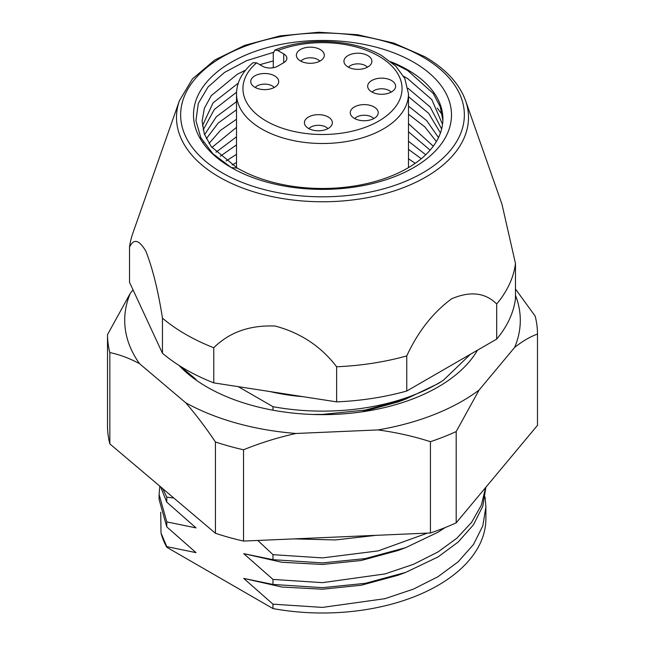 <?xml version="1.0" encoding="UTF-8"?>
<svg xmlns="http://www.w3.org/2000/svg" width="645" height="645" viewBox="0 0 645 645"><rect width="100%" height="100%" fill="white"/><g stroke="black" fill="none" stroke-linecap="round" stroke-linejoin="round"><path stroke-width="0.97" d="M245.608 70.12L237.368 74.207L211.27 95.662L204.368 108.263L202.103 121.163L204.368 134.063L211.27 146.665L237.368 168.119L231.289 167.579A129 74.473 180 0 1 231.289 62.251A129 74.473 180 0 1 413.711 62.251A129 74.473 180 0 1 413.711 167.579A129 74.473 180 0 1 231.289 167.579L212.866 153.72L200.877 137.82L195.919 120.704L198.313 103.426L207.988 87.059L224.428 72.49L246.664 60.654L273.319 52.398M390.733 61.702A120.397 69.507 180 0 1 407.632 69.821A120.397 69.507 180 0 1 442.897 118.97A120.397 69.507 180 0 1 368.577 183.188A120.397 69.507 180 0 1 237.368 168.119M236.505 162.451L232.095 165.047M236.505 144.899L220.219 156.275M226.089 160.992L236.505 154.349M236.505 127.347L211.899 147.495M215.994 152.22L236.505 136.796M236.505 109.795L218.187 123.034L206.344 138.715M209.02 143.44L220.485 130.379L236.505 119.236M236.546 92.211L214.374 109.424L203.143 129.943M204.594 134.66L216.349 116.745L236.505 101.684M442.535 124.348L431.803 99.58L407.632 78.593L403.649 76.279M273.27 60.936L259.798 64.669M202.401 125.888L213.027 102.886L238.255 83.173M391.192 62.065L407.632 70.49L433.247 93.436L440.253 106.764L442.873 120.373M409.091 167.265L408.495 166.894M421.282 158.71L408.495 149.342M408.495 158.791L415.211 163.314M430.118 150.132L408.495 131.79M408.495 141.239L425.724 154.752M436.367 141.545L424.821 126.855L408.495 114.238M408.495 123.679L433.295 146.173M440.438 132.951L428.683 113.351L408.495 96.677M408.495 106.127L426.668 120.615L438.503 137.578M408.027 88.284L430.142 106.949L441.64 128.984M303.158 396.699A139.747 80.681 180 0 1 270.045 391.571M465.585 100.709L501.939 204.126L515.476 263.507A193.492 111.714 180 0 1 496.69 303.989C485.266 292.604 470.253 290.879 451.637 298.796C433.053 312.454 418.089 331.498 406.753 355.919A193.492 111.714 180 0 1 336.634 366.763C321.033 346.381 300.53 332.804 275.133 326.048C249.8 324.991 229.346 332.231 213.769 347.76A193.492 111.714 180 0 1 185.679 334.344A193.492 111.714 180 0 1 162.443 318.122L162.443 353.234L129.524 282.3L129.524 247.188A193.492 111.714 180 0 1 132.87 233.135L179.415 100.709A146.004 84.293 180 0 0 219.26 177.077A146.004 84.293 180 0 0 391.571 191.742A146.004 84.293 180 0 0 465.585 100.709C459.345 83.576 445.8 68.934 424.966 56.784L393.764 43.078L357.483 34.709L318.695 32.25L280.18 35.878L244.697 45.344L214.761 60.001L192.468 78.867L179.415 100.709M238.287 386.661L272.98 406.689L272.98 410.204M179.713 365.852L196.024 379.389L194.427 378.881M173.779 498.004L166.789 497.134L162.701 488.62M160.557 486.806L166.789 502.149L166.789 497.134M166.789 502.149L196.024 527.9L166.789 521.886L159.105 494.505L159.799 486.161M159.105 494.505L159.105 499.512L166.789 526.9L166.789 521.886M166.789 526.9L196.024 552.644L166.789 546.638L161.008 533.036L160.726 512.235M485.072 497.005L485.895 506.873L482.815 525.852L473.462 544.525L458.184 561.779L438.036 576.678L413.534 589.062L385.033 598.673L322.5 607.405L272.98 604.172L272.98 608.566L166.789 547.258L166.789 546.638M272.98 604.172L243.737 578.42L272.98 584.434L322.5 587.659L365.239 583.346L405.641 572.421L438.036 556.941L458.168 542.058L473.43 524.82L482.799 506.172L485.895 487.217M485.653 487.507L481.339 505.164L471.624 522.345L456.894 538.18L438.036 551.926L413.534 564.31L385.033 573.921L322.5 582.653L272.98 579.42L272.98 584.434M272.98 579.42L243.737 553.668L272.98 559.683L322.5 562.908L365.239 558.594L405.641 547.669L438.036 532.19L445.139 527.578M427.441 533.109L378.123 550.903L322.5 557.901L272.98 554.668L272.98 559.683M272.98 554.668L257.806 540.462M470.399 354.282L443.446 380.219A163.395 94.339 0 0 1 272.98 406.689M485.895 506.881L485.895 518.669A163.395 94.339 180 0 1 272.98 608.566M166.789 547.258A163.395 94.339 180 0 1 161.008 533.036M312.301 414.453L322.5 414.404L365.239 410.083L405.641 399.158L438.036 383.678L443.446 380.219M515.476 263.507L515.476 298.619A193.492 111.714 180 0 1 496.69 339.101L496.69 303.989M213.769 347.76L213.769 382.872A193.492 111.714 180 0 1 162.443 353.234M406.753 355.919L406.753 391.023A193.492 111.714 180 0 1 336.634 401.875L336.634 366.763M129.524 247.188C133.692 238.247 139.175 239.65 145.964 251.413C152.768 268.909 158.259 291.145 162.443 318.122M496.69 339.101L406.753 391.023M336.634 401.875L213.769 382.872M361.789 411.873L397.892 402.029L405.641 399.158M376.1 535.334L335.481 539.938L294.362 538.898M243.737 553.668L281.865 562.279L322.5 564.464L361.232 560.481L397.892 550.54L405.641 547.669M243.737 578.42L281.865 587.031L322.5 589.216L361.232 585.233L397.892 575.292L405.641 572.421M437.302 108.15L442.325 114.802M203.425 142.239L203.788 141.755M274.609 75.86A13.972 8.071 180 0 1 278.39 83.27A13.972 8.071 180 0 1 268.675 89.3A13.972 8.071 180 0 1 254.848 87.269A13.972 8.071 180 0 1 251.074 83.27A13.972 8.071 180 0 1 258.032 74.481A13.972 8.071 180 0 1 274.609 75.86M274.254 87.462A10.747 6.208 0 0 0 272.335 85.954A10.747 6.208 0 0 0 255.202 87.462M320.218 49.528A13.972 8.071 180 0 1 323.992 56.945A13.972 8.071 180 0 1 314.276 62.968A13.972 8.071 180 0 1 300.457 60.936A13.972 8.071 180 0 1 296.684 56.945A13.972 8.071 180 0 1 303.642 48.149A13.972 8.071 180 0 1 320.218 49.528M319.864 61.13A10.747 6.208 0 0 0 317.937 59.622A10.747 6.208 0 0 0 300.812 61.13M367.803 55.583A13.972 8.071 180 0 1 371.576 63A13.972 8.071 180 0 1 361.861 69.031A13.972 8.071 180 0 1 348.042 66.991A13.972 8.071 180 0 1 344.269 63A13.972 8.071 180 0 1 351.227 54.204A13.972 8.071 180 0 1 367.803 55.583M367.448 67.193A10.747 6.208 0 0 0 365.522 65.677A10.747 6.208 0 0 0 348.397 67.193M328.281 117.019A13.972 8.071 180 0 1 332.054 124.437A13.972 8.071 180 0 1 322.339 130.467A13.972 8.071 180 0 1 308.512 128.428A13.972 8.071 180 0 1 304.738 124.437A13.972 8.071 180 0 1 311.704 115.64A13.972 8.071 180 0 1 328.281 117.019M327.926 128.629A10.747 6.208 0 0 0 325.999 127.113A10.747 6.208 0 0 0 308.866 128.629M374.116 106.973A13.972 8.071 180 0 1 377.889 114.391A13.972 8.071 180 0 1 368.174 120.413A13.972 8.071 180 0 1 354.347 118.382A13.972 8.071 180 0 1 350.574 114.391A13.972 8.071 180 0 1 357.54 105.595A13.972 8.071 180 0 1 374.116 106.973M373.761 118.575A10.747 6.208 0 0 0 371.834 117.067A10.747 6.208 0 0 0 354.702 118.575M391.523 80.512A13.972 8.071 180 0 1 395.296 87.922A13.972 8.071 180 0 1 385.581 93.952A13.972 8.071 180 0 1 371.754 91.921A13.972 8.071 180 0 1 367.981 87.922A13.972 8.071 180 0 1 374.947 79.133A13.972 8.071 180 0 1 391.523 80.512M391.168 92.114A10.747 6.208 0 0 0 389.241 90.598A10.747 6.208 0 0 0 372.109 92.114M408.495 167.619L408.495 93.848A85.995 49.649 180 0 1 355.411 139.723A85.995 49.649 180 0 1 261.693 128.96A85.995 49.649 180 0 1 236.505 93.848C236.691 82.213 242.189 71.837 253.009 62.718L256.621 62.839L262.45 66.201A10.747 6.208 180 0 0 277.656 66.201L283.736 62.694L283.736 53.914L277.906 50.552L274.883 50.076L273.27 53.14L273.27 67.733M283.736 53.914A10.747 6.208 180 0 1 286.88 58.3A10.747 6.208 180 0 1 283.736 62.694M133.064 289.936L130.363 293.177A197.797 114.197 0 0 0 139.53 363.675L185.744 402.803A197.797 114.197 0 0 0 236.699 423.193A197.797 114.197 0 0 0 296.071 433.472L377.881 429.933A197.797 114.197 0 0 0 479.05 390.096L514.637 347.421A197.797 114.197 0 0 0 515.476 295.257M296.071 433.472C277.882 437.487 260.362 442.922 243.528 449.791A214.995 124.13 180 0 1 229.233 446.187A214.995 124.13 180 0 1 215.438 441.986L215.438 533.27A214.995 124.13 0 0 0 229.233 537.47A214.995 124.13 0 0 0 243.528 541.074L430.433 532.98L430.433 441.696A214.995 124.13 180 0 0 456.192 431.553L456.192 522.837L537.495 425.337L537.495 334.054A214.995 124.13 180 0 0 535.165 316.106L515.476 289.016M243.528 449.791L243.528 541.074M178.963 365.376A163.395 94.339 0 0 0 251.623 405.302A163.395 94.339 0 0 0 477.477 350.195M430.433 532.98A214.995 124.13 0 0 0 456.192 522.837M109.835 443.865A214.995 124.13 0 0 1 107.505 425.918L107.505 334.634A214.995 124.13 180 0 0 109.835 352.581L109.835 443.865L215.438 533.27M185.744 402.803C195.935 414.606 205.828 427.667 215.438 441.986M377.881 429.933C395.909 432.327 413.429 436.246 430.433 441.696M456.192 431.553L479.05 390.096M109.835 352.581C119.349 354.5 129.25 358.193 139.53 363.675M130.363 293.177L107.505 334.634M514.637 347.421C522.474 341.197 530.101 336.746 537.495 334.054M222.186 172.828A141.868 81.907 0 0 0 422.814 172.828A141.868 81.907 0 0 0 422.814 57.002A141.868 81.907 0 0 0 222.186 57.002A141.868 81.907 0 0 0 222.186 172.828M256.621 62.839A79.545 45.924 0 0 0 266.248 121.058A79.545 45.924 0 0 0 378.752 121.058A79.545 45.924 0 0 0 378.752 56.107A79.545 45.924 0 0 0 277.906 50.552M236.505 167.644L236.505 93.848M408.495 93.848L404.802 78.448L395.764 66.137L381.977 55.793C354.25 39.224 307.068 36.773 274.883 50.076"/></g></svg>

